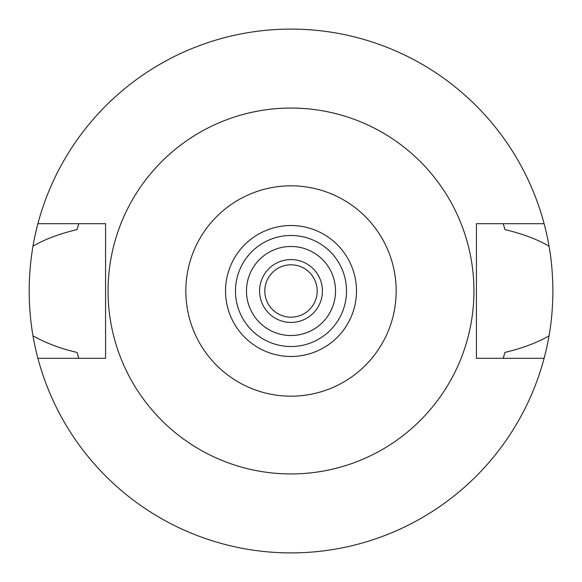 <?xml version="1.0" encoding="UTF-8"?>
<svg xmlns="http://www.w3.org/2000/svg" width="582" height="582" viewBox="0 0 582 582"><rect width="100%" height="100%" fill="white"/><g stroke="black" fill="none" stroke-linecap="round" stroke-linejoin="round"><path stroke-width="0.87" d="M291 356.475A65.475 65.475 0 0 0 356.475 291A65.475 65.475 0 0 0 291 225.525A65.475 65.475 0 0 0 225.525 291A65.475 65.475 0 0 0 291 356.475M291 346.523A55.523 55.523 0 0 0 346.523 291A55.523 55.523 0 0 0 291 235.477A55.523 55.523 0 0 0 235.477 291A55.523 55.523 0 0 0 291 346.523M291 335.523A44.523 44.523 0 0 0 335.523 291A44.523 44.523 0 0 0 291 246.477A44.523 44.523 0 0 0 246.477 291A44.523 44.523 0 0 0 291 335.523M291 322.428A31.428 31.428 0 0 0 322.428 291A31.428 31.428 0 0 0 291 259.572A31.428 31.428 0 0 0 259.572 291A31.428 31.428 0 0 0 291 322.428M291 317.19A26.19 26.19 0 0 0 317.19 291A26.19 26.19 0 0 0 291 264.81A26.19 26.19 0 0 0 264.81 291A26.19 26.19 0 0 0 291 317.19M503.423 357.595A222.615 222.615 0 0 1 503.197 358.308L504.972 352.416C522.738 348.138 537.426 342.609 549.037 335.814A261.9 261.9 0 0 1 32.963 335.814C45.818 343.089 60.506 348.625 77.028 352.416A222.615 222.615 0 0 0 78.053 355.886M544.105 358.308L476.425 358.308L476.425 223.692L544.105 223.692A261.9 261.9 0 0 1 549.037 246.186C537.448 239.406 522.76 233.869 504.972 229.584L503.197 223.692A222.615 222.615 0 0 1 503.423 224.405M549.037 335.814C551.438 322.814 552.725 307.878 552.9 291C552.725 274.122 551.438 259.179 549.037 246.186M503.947 355.886A222.615 222.615 0 0 0 504.972 352.416M78.577 357.595A222.615 222.615 0 0 0 78.803 358.308L77.028 352.416M78.577 224.405A222.615 222.615 0 0 1 78.803 223.692L77.028 229.584C59.044 233.935 44.356 239.471 32.963 246.186C27.936 276.305 27.936 306.183 32.963 335.814M32.963 246.186A261.9 261.9 0 0 1 544.105 223.692M78.053 226.122A222.615 222.615 0 0 0 77.028 229.584M504.972 229.584A222.615 222.615 0 0 0 503.947 226.114M37.895 358.308L105.575 358.308L105.575 223.692L37.895 223.692M291 108.063A182.937 182.937 0 0 1 473.937 291A182.937 182.937 0 0 1 291 473.937A182.937 182.937 0 0 1 108.063 291A182.937 182.937 0 0 1 291 108.063M291 396.175A105.175 105.175 0 0 1 185.825 291A105.175 105.175 0 0 1 291 185.825A105.175 105.175 0 0 1 396.175 291A105.175 105.175 0 0 1 291 396.175"/></g></svg>
